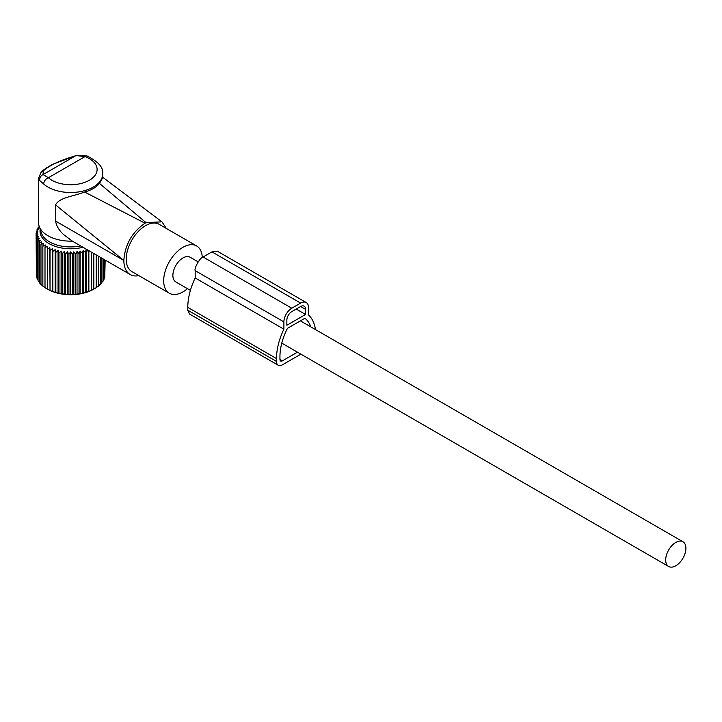 <?xml version="1.0" encoding="UTF-8"?>
<svg xmlns="http://www.w3.org/2000/svg" width="722" height="722" viewBox="0 0 722 722"><rect width="100%" height="100%" fill="white"/><g stroke="black" fill="none" stroke-linecap="round" stroke-linejoin="round"><path stroke-width="1.08" d="M38.564 178.262L39.665 180.473L43.708 184.047A5.577 3.818 -48.3 0 1 48.383 177.738L43.076 174.562L43.239 171.006L40.983 172.459L38.564 178.262L38.564 222.647A32.057 18.51 0 0 0 39.141 226.148A32.057 18.51 0 0 0 72.353 241.121L63.915 234.821C59.339 230.85 56.56 226.266 55.549 221.049L55.549 204.895L123.85 260.48A30.667 17.707 120 0 0 126.503 270.958A30.667 17.707 120 0 0 130.195 274.522A30.667 17.707 120 0 0 138.877 275.642M39.141 226.148L41.434 233.007A29.728 17.166 0 0 0 80.647 245.913M130.195 274.522L72.353 241.121M102.677 177.82L99.474 183.424C96.188 187.395 91.225 190.256 84.591 192.016C72.317 196.754 59.854 197.187 55.549 204.895M84.591 192.016L145.041 223.206C132.108 232.177 125.041 244.514 123.85 260.2M99.474 183.424L146.025 222.638L145.041 223.206M146.025 222.638L161.954 221.844L166.286 228.432M86.965 155.925A5.577 2.473 110.5 0 0 85.006 156.602L76.063 155.519L86.956 155.925C98.463 161.701 103.706 167.721 102.677 173.984A32.057 18.51 0 0 1 101.387 179.2A32.057 18.51 0 0 1 75.241 192.305A32.057 18.51 0 0 1 43.708 184.047M39.665 180.473C39.511 177.756 40.649 175.789 43.076 174.562L75.539 155.817C60.368 160.176 49.601 165.23 43.239 171.006M202.268 257.51A27.292 15.758 120 0 0 199.922 249.126A27.292 15.758 120 0 0 196.628 245.949L159.174 224.325A27.292 15.758 120 0 0 133.958 236.807A27.292 15.758 120 0 0 128.588 268.431A27.292 15.758 120 0 0 131.882 271.598L169.336 293.222A27.292 15.758 120 0 0 187.467 288.674M196.628 245.949A27.292 15.758 120 0 0 171.412 258.431A27.292 15.758 120 0 0 166.042 290.054A27.292 15.758 120 0 0 169.336 293.222M198.144 261.842L190.13 257.212A14.287 8.249 120 0 0 179.119 261.039A14.287 8.249 120 0 0 172.883 275.425A14.287 8.249 120 0 0 175.843 281.959L190.4 290.37M685.9 548.278A14.287 8.249 120 0 0 682.94 541.735A14.287 8.249 120 0 0 671.929 545.57A14.287 8.249 120 0 0 665.693 559.947A14.287 8.249 120 0 0 668.653 566.481A14.287 8.249 120 0 0 679.664 562.655A14.287 8.249 120 0 0 685.9 548.278M73.843 251.788L73.843 294.558L75.693 294.025L75.693 254.081L73.843 251.788L72.317 254.27L72.317 294.215L73.843 294.558M77.028 251.509L77.028 294.287L79.023 293.637L79.023 253.702L77.028 251.509L75.693 254.081M77.028 294.287L75.693 294.025M39.277 226.555L38.076 227.62L39.214 227.421L37.093 229.497L38.428 229.226L36.434 231.419L37.95 231.067L36.1 233.359L37.797 232.926L36.1 235.318L37.95 234.785L36.434 237.267L38.428 236.617L37.093 239.19L39.214 238.422L38.076 241.067L40.297 240.173L39.376 242.872L41.668 241.861L40.973 244.605L43.329 243.449L42.86 246.229L45.251 244.948L45.008 247.745L47.408 246.328L47.408 249.126L49.8 247.574L50.035 250.372L52.381 248.684L52.85 251.464L55.152 249.641L55.847 252.384L58.058 250.435L58.978 253.133L61.09 251.057L62.227 253.702L64.222 251.509L65.549 254.081L67.408 251.788L68.924 254.27L70.621 251.879L70.621 294.657L72.317 294.215M70.621 294.657L68.924 294.215L68.924 254.27M67.408 251.788L67.408 294.558L68.924 294.215M67.408 294.558L65.549 294.025L65.549 254.081M64.222 251.509L64.222 294.287L65.549 294.025M64.222 294.287L62.227 293.637L62.227 253.702M61.09 251.057L61.09 293.836L62.227 293.637M61.09 293.836L58.978 293.069L58.978 253.133M58.058 250.435L58.058 293.213L58.978 293.069M58.058 293.213L55.847 292.32L55.847 252.384M55.152 249.641L55.152 292.419L55.847 292.32M55.152 292.419L52.85 291.399L52.85 251.464M52.381 248.684L52.381 291.462L52.85 291.399M52.381 291.462L50.035 290.307L50.035 250.372M49.8 247.574L50.035 290.307M49.8 290.352L47.408 289.071L47.408 246.328M47.408 289.098A32.562 18.799 0 0 0 47.598 289.206L45.008 287.681L45.008 247.745M45.251 287.726L42.86 286.174L42.86 246.229M43.329 286.228L40.973 284.54L40.973 244.605M41.668 284.639L39.376 282.816L39.376 242.872M39.376 282.158L38.076 281.002L38.076 241.067M38.076 280.1L37.093 279.134L37.093 239.19M37.093 277.943L36.434 277.212L36.434 237.267M36.434 275.678L36.1 233.359M47.598 289.206A32.562 18.799 0 0 0 93.643 289.206A32.562 18.799 0 0 0 93.833 289.098L96.234 287.681L96.234 254.911M97.912 286.228L100.268 284.54L100.268 257.24M95.999 287.726L98.382 286.174L98.382 256.157M91.45 252.149L91.45 290.352L93.833 289.071L93.833 253.53M91.45 290.352L91.216 252.014M88.86 250.651L88.86 291.462L91.216 290.307M88.86 291.462L88.391 291.399L88.391 251.464L86.099 249.641L85.404 252.384L83.183 250.435L82.263 253.133L80.151 251.057L80.151 293.836L82.263 293.069L82.263 253.133M86.099 249.641L86.099 292.419L88.391 291.399M86.099 292.419L85.404 292.32L85.404 252.384M83.183 250.435L83.183 293.213L85.404 292.32M83.183 293.213L82.263 293.069M80.151 293.836L79.023 293.637M80.151 251.057L79.023 253.702M88.553 250.48L88.391 251.464M82.994 247.267A30.604 17.671 180 0 1 40.188 229.271M70.621 251.879L72.317 254.27M36.434 232.944L36.434 231.419M37.093 230.679L37.093 229.497M38.076 228.522L38.076 227.62M104.807 275.678L105.141 260.055M104.148 277.943L104.807 277.212L104.807 259.866M103.165 280.1L104.148 279.134L104.148 259.487M101.865 282.158L103.165 281.002L103.165 258.918M99.573 284.639L101.865 282.816L101.865 258.169M300.893 354.159L282.41 364.836A8.366 4.828 -60 0 1 278.232 365.251A8.366 4.828 -60 0 1 276.499 361.415L276.499 358.572A50.531 29.169 -60 0 1 283.89 329.178L195.184 277.961L195.184 270.651C193.974 268.584 199.624 257.88 203.072 256.996L211.943 251.879L217.521 251.319L306.218 302.536A11.155 6.435 -60 0 1 308.529 307.644L308.529 314.954A50.531 29.169 -60 0 1 315.478 329.584M283.89 329.178L283.89 321.868A11.155 6.435 -60 0 1 291.778 308.213L300.65 303.087A11.155 6.435 -60 0 1 306.218 302.536M310.785 326.876A45.648 26.353 -60 0 0 304.964 318.24L287.455 328.348A45.648 26.353 -60 0 0 279.946 356.578L279.946 359.43A3.484 2.013 -60 0 0 280.668 361.018A3.484 2.013 -60 0 0 282.41 360.847L297.446 352.174M305.577 314.467L286.851 325.279L286.851 320.162A6.967 4.025 -60 0 1 291.778 311.624L300.65 306.507A6.967 4.025 -60 0 1 304.133 306.155A6.967 4.025 -60 0 1 305.577 309.35L305.577 314.467L296.21 309.061M276.499 358.572L187.792 307.355L187.792 310.207L189.642 314.097M187.792 307.355A50.531 29.169 -60 0 1 195.184 277.961M55.549 221.049L123.85 260.48M96.035 173.74A26.488 15.288 0 0 0 85.006 156.602L48.383 177.738A26.488 15.288 0 0 0 74.438 184.57A26.488 15.288 0 0 0 96.035 173.74M305.577 309.35L300.65 306.507M282.41 360.847L279.946 359.43M276.499 361.415L187.792 310.207M300.65 303.087L211.943 251.879M291.778 308.213L203.072 256.996M283.89 321.868L195.184 270.651M102.262 176.926L161.954 221.844M40.983 172.459C41.145 172.251 42.896 169.517 52.85 164.264L76.063 155.519M102.677 177.874L102.677 173.984M300.397 320.875L682.94 541.735M281.788 343.13L668.653 566.481M278.232 365.251L189.525 314.034"/></g></svg>
